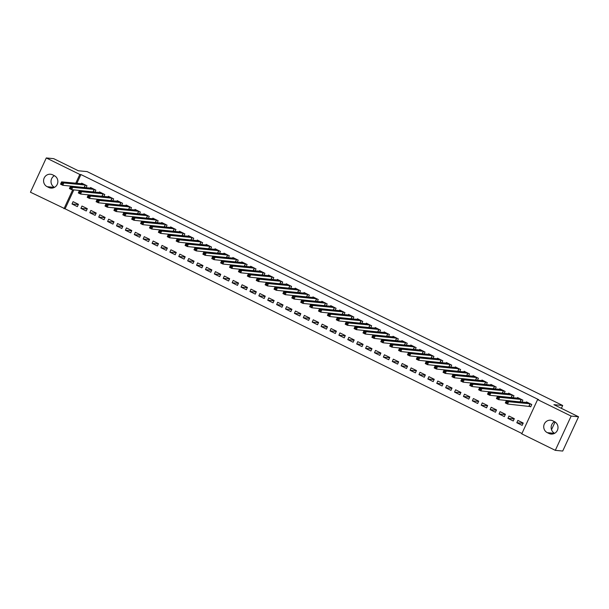 <?xml version="1.0" encoding="UTF-8"?>
<svg xmlns="http://www.w3.org/2000/svg" width="609" height="609" viewBox="0 0 609 609"><rect width="100%" height="100%" fill="white"/><g stroke="black" fill="none" stroke-linecap="round" stroke-linejoin="round"><path stroke-width="0.91" d="M73.841 189.863L65.087 208.818L521.936 433.494M65.087 208.818L30.45 192.216L46.284 157.952L79.825 174.448L75.775 183.21M46.284 157.952L53.691 158.652L78.333 170.771L87.117 171.601L562.693 405.495L553.908 404.665L578.55 416.784L562.716 451.048L555.309 450.348L521.768 433.852L537.602 399.588L571.143 416.076L555.309 450.348M551.518 429.68L555.073 421.984M561.376 408.334L562.693 405.495M86.25 210.98L87.315 208.666L81.979 206.04L80.906 208.362L86.25 210.98M94.974 192.094L95.872 190.145L90.535 187.519L90.261 188.112M93.839 191.987L93.367 191.751M104.04 219.735L105.106 217.421L99.769 214.794L98.704 217.108L104.04 219.735M112.764 200.841L113.67 198.899L108.326 196.273L108.052 196.867M111.63 200.734L111.158 200.506M121.83 228.482L122.896 226.167L117.56 223.541L116.494 225.863L121.83 228.482M130.562 209.595L131.46 207.646L126.124 205.02L125.85 205.614M129.42 209.488L128.948 209.252M139.621 237.236L140.694 234.922L135.35 232.295L134.285 234.61L139.621 237.236M148.352 218.342L149.251 216.393L143.914 213.774L143.64 214.36M147.211 218.235L146.739 218.007M157.411 245.983L158.485 243.669L153.148 241.042L152.075 243.356L157.411 245.983M166.143 227.096L167.041 225.147L161.705 222.521L161.431 223.115M165.001 226.982L164.529 226.754M175.202 254.737L176.275 252.415L170.939 249.797L169.865 252.111L175.202 254.737M183.933 235.843L184.832 233.894L179.495 231.268L179.221 231.862M182.799 235.736L182.327 235.5M193 263.484L194.065 261.17L188.729 258.543L187.656 260.858L193 263.484M201.724 244.59L202.622 242.648L197.286 240.022L197.012 240.616M200.589 244.483L200.117 244.255M210.79 272.238L211.856 269.916L206.52 267.298L205.454 269.612L210.79 272.238M219.514 253.344L220.42 251.395L215.076 248.769L214.81 249.363M218.38 253.237L217.908 253.001M228.581 280.985L229.654 278.671L224.31 276.044L223.244 278.359L228.581 280.985M237.312 262.091L238.21 260.15L232.874 257.523L232.6 258.117M236.17 261.984L235.698 261.756M246.371 289.732L247.444 287.418L242.108 284.791L241.035 287.113L246.371 289.732M255.102 270.845L256.001 268.896L250.664 266.27L250.39 266.864M253.961 270.739L253.489 270.503M264.161 298.486L265.235 296.172L259.898 293.546L258.825 295.86L264.161 298.486M272.893 279.592L273.791 277.643L268.455 275.024L268.181 275.611M271.751 279.485L271.279 279.257M281.959 307.233L283.025 304.919L277.689 302.292L276.615 304.607L281.959 307.233M290.683 288.346L291.582 286.397L286.245 283.771L285.971 284.365M289.549 288.24L289.077 288.004M299.75 315.987L300.816 313.673L295.479 311.047L294.413 313.361L299.75 315.987M308.474 297.093L309.38 295.144L304.036 292.526L303.762 293.112M307.339 296.986L306.867 296.75M317.54 324.734L318.606 322.42L313.27 319.794L312.204 322.108L317.54 324.734M326.272 305.847L327.17 303.899L321.834 301.272L321.56 301.866M325.13 305.733L324.658 305.505M335.331 333.488L336.404 331.167L331.06 328.548L329.994 330.862L335.331 333.488M344.062 314.594L344.96 312.645L339.624 310.019L339.35 310.613M342.92 314.488L342.448 314.252M353.121 342.235L354.194 339.921L348.858 337.295L347.785 339.609L353.121 342.235M361.853 323.341L362.751 321.4L357.414 318.773L357.14 319.367M360.711 323.234L360.239 323.006M370.911 350.982L371.985 348.668L366.648 346.041L365.575 348.363L370.911 350.982M379.643 332.095L380.541 330.147L375.205 327.52L374.931 328.114M378.501 331.989L378.037 331.753M388.709 359.736L389.775 357.422L384.439 354.796L383.365 357.11L388.709 359.736M397.433 340.842L398.332 338.901L392.995 336.275L392.721 336.868M396.299 340.736L395.827 340.507M406.5 368.483L407.566 366.169L402.229 363.543L401.164 365.857L406.5 368.483M415.224 349.596L416.13 347.648L410.786 345.021L410.512 345.615M414.09 349.49L413.618 349.254M424.29 377.237L425.356 374.923L420.02 372.297L418.954 374.611L424.29 377.237M433.022 358.343L433.92 356.394L428.584 353.776L428.31 354.362M431.88 358.237L431.408 358.008M442.081 385.984L443.154 383.67L437.818 381.044L436.744 383.358L442.081 385.984M450.812 367.098L451.711 365.149L446.374 362.522L446.1 363.116M449.67 366.983L449.198 366.755M459.871 394.739L460.944 392.417L455.608 389.798L454.535 392.112L459.871 394.739M468.603 375.844L469.501 373.896L464.165 371.269L463.891 371.863M467.461 375.738L466.989 375.502M477.662 403.485L478.735 401.171L473.399 398.545L472.325 400.859L477.662 403.485M486.393 384.591L487.291 382.65L481.955 380.024L481.681 380.617M485.259 384.485L484.787 384.256M495.46 412.232L496.525 409.918L491.189 407.292L490.123 409.613L495.46 412.232M504.183 393.345L505.082 391.397L499.745 388.77L499.471 389.364M503.049 393.239L502.577 393.003M513.25 420.986L514.316 418.672L508.979 416.046L507.914 418.36L513.25 420.986M521.974 402.092L522.88 400.151L517.543 397.525L517.269 398.119M520.84 401.986L520.368 401.757M537.602 399.588L538.699 399.687L80.921 174.547L76.871 183.317M529.267 406.127L530.705 406.835L531.771 404.521L526.435 401.894L526.161 402.488M522.141 425.364L523.215 423.042L517.878 420.423L516.805 422.737L522.141 425.364M513.082 397.723L513.981 395.774L508.644 393.148L508.37 393.741M511.941 397.608L511.469 397.38M504.351 416.609L505.424 414.295L500.088 411.669L499.015 413.983L504.351 416.609M495.292 388.968L496.19 387.019L490.854 384.401L490.58 384.987M494.15 388.862L493.678 388.633M486.561 407.863L487.634 405.548L482.29 402.922L481.224 405.236L486.561 407.863M477.502 380.222L478.4 378.273L473.064 375.646L472.79 376.24M476.36 380.115L475.888 379.879M468.77 399.108L469.836 396.794L464.5 394.168L463.434 396.482L468.77 399.108M459.704 371.467L460.61 369.526L455.266 366.9L454.992 367.493M458.569 371.361L458.097 371.132M450.98 390.361L452.045 388.047L446.709 385.421L445.643 387.735L450.98 390.361M441.913 362.72L442.812 360.772L437.475 358.145L437.201 358.739M440.779 362.614L440.307 362.378M433.189 381.607L434.255 379.293L428.919 376.666L427.845 378.988L433.189 381.607M424.123 353.966L425.021 352.025L419.685 349.399L419.411 349.992M422.981 353.859L422.509 353.631M415.391 372.86L416.465 370.546L411.128 367.92L410.055 370.234L415.391 372.86M406.332 345.219L407.231 343.27L401.894 340.644L401.62 341.238M405.191 345.113L404.719 344.877M397.601 364.113L398.674 361.792L393.338 359.173L392.265 361.487L397.601 364.113M388.542 336.472L389.44 334.524L384.104 331.897L383.83 332.491M387.4 336.358L386.928 336.13M379.81 355.359L380.884 353.045L375.54 350.419L374.474 352.733L379.81 355.359M370.744 327.718L371.65 325.769L366.306 323.151L366.039 323.737M369.61 327.612L369.138 327.383M362.02 346.612L363.086 344.298L357.749 341.672L356.684 343.986L362.02 346.612M352.954 318.971L353.852 317.023L348.515 314.396L348.241 314.99M351.819 318.865L351.347 318.629M344.23 337.858L345.295 335.544L339.959 332.917L338.886 335.232L344.23 337.858M335.163 310.217L336.061 308.276L330.725 305.649L330.451 306.243M334.029 310.11L333.557 309.882M326.432 329.111L327.505 326.797L322.169 324.171L321.095 326.485L326.432 329.111M317.373 301.47L318.271 299.521L312.935 296.895L312.661 297.489M316.231 301.364L315.759 301.128M308.641 320.357L309.715 318.043L304.378 315.416L303.305 317.738L308.641 320.357M299.582 292.716L300.481 290.775L295.144 288.148L294.87 288.742M298.44 292.609L297.968 292.381M290.851 311.61L291.924 309.296L286.58 306.67L285.514 308.984L290.851 311.61M281.792 283.969L282.69 282.02L277.354 279.394L277.08 279.988M280.65 283.863L280.178 283.627M273.06 302.863L274.126 300.541L268.79 297.923L267.724 300.237L273.06 302.863M263.994 275.222L264.9 273.274L259.556 270.647L259.282 271.241M262.86 275.108L262.388 274.88M255.27 294.109L256.336 291.795L250.999 289.168L249.934 291.483L255.27 294.109M246.203 266.468L247.102 264.519L241.765 261.9L241.491 262.487M245.069 266.361L244.597 266.125M237.48 285.362L238.545 283.048L233.209 280.422L232.136 282.736L237.48 285.362M228.413 257.721L229.311 255.772L223.975 253.146L223.701 253.74M227.271 257.607L226.807 257.379M219.682 276.608L220.755 274.294L215.419 271.667L214.345 273.981L219.682 276.608M210.623 248.967L211.521 247.018L206.185 244.399L205.911 244.985M209.481 248.86L209.009 248.632M201.891 267.861L202.964 265.547L197.628 262.921L196.555 265.235L201.891 267.861M192.832 240.22L193.731 238.271L188.394 235.645L188.12 236.239M191.69 240.113L191.218 239.877M184.101 259.107L185.174 256.792L179.83 254.166L178.764 256.488L184.101 259.107M175.042 231.466L175.94 229.524L170.604 226.898L170.33 227.492M173.9 231.359L173.428 231.131M166.31 250.36L167.376 248.046L162.04 245.419L160.974 247.734L166.31 250.36M157.244 222.719L158.15 220.77L152.806 218.144L152.532 218.738M156.11 222.612L155.638 222.376M148.52 241.606L149.586 239.291L144.249 236.673L143.184 238.987L148.52 241.606M139.453 213.965L140.352 212.023L135.015 209.397L134.741 209.991M138.319 213.858L137.847 213.63M130.729 232.859L131.795 230.545L126.459 227.918L125.385 230.232L130.729 232.859M121.663 205.218L122.561 203.269L117.225 200.643L116.951 201.236M120.521 205.111L120.049 204.875M112.931 224.112L114.005 221.79L108.668 219.171L107.595 221.486L112.931 224.112M103.873 196.471L104.771 194.522L99.434 191.896L99.16 192.49M102.731 196.357L102.259 196.128M95.141 215.358L96.214 213.043L90.878 210.417L89.805 212.731L95.141 215.358M86.082 187.717L86.98 185.768L81.644 183.149L81.37 183.735M84.94 187.61L84.468 187.382M77.351 206.611L78.424 204.297L73.08 201.67L72.014 203.985L77.351 206.611M47.19 186.704A6.554 6.318 95.4 0 1 50.547 174.243A6.554 6.318 95.4 0 1 52.671 174.844L54.27 175.636A6.554 6.318 95.4 0 1 50.912 188.09A6.554 6.318 95.4 0 1 48.796 187.488L47.19 186.704L54.399 187.382M72.745 189.757L63.991 208.712M578.55 416.784L571.143 416.076M80.921 174.547L79.825 174.448M554.396 421.595A6.554 6.318 95.4 0 1 551.038 434.057A6.554 6.318 95.4 0 1 548.922 433.456L547.316 432.664A6.554 6.318 95.4 0 1 550.673 420.21A6.554 6.318 95.4 0 1 552.797 420.811L554.396 421.595M554.601 433.304A6.554 6.318 95.4 0 1 554.525 421.664M54.475 187.336A6.554 6.318 95.4 0 1 54.399 175.697M523.085 423.331L516.805 422.737M514.186 418.954L507.914 418.36M505.295 414.577L499.015 413.983M496.396 410.207L490.123 409.613M487.497 405.83L481.224 405.236M478.605 401.453L472.325 400.859M469.706 397.076L463.434 396.482M460.815 392.706L454.535 392.112M451.916 388.329L445.643 387.735M443.017 383.952L436.744 383.358M434.126 379.582L427.845 378.988M425.227 375.205L418.954 374.611M416.335 370.828L410.055 370.234M407.436 366.451L401.164 365.857M398.537 362.081L392.265 361.487M389.646 357.704L383.365 357.11M380.747 353.327L374.474 352.733M371.855 348.957L365.575 348.363M362.956 344.58L356.684 343.986M354.065 340.203L347.785 339.609M345.166 335.825L338.886 335.232M336.267 331.456L329.994 330.862M327.376 327.079L321.095 326.485M318.477 322.701L312.204 322.108M309.585 318.332L303.305 317.738M300.686 313.955L294.413 313.361M291.787 309.578L285.514 308.984M282.896 305.2L276.615 304.607M273.997 300.831L267.724 300.237M265.105 296.454L258.825 295.86M256.206 292.076L249.934 291.483M247.307 287.707L241.035 287.113M238.416 283.33L232.136 282.736M229.517 278.952L223.244 278.359M220.625 274.575L214.345 273.981M211.726 270.206L205.454 269.612M202.835 265.828L196.555 265.235M193.936 261.451L187.656 260.858M185.037 257.082L178.764 256.488M176.146 252.705L169.865 252.111M167.247 248.327L160.974 247.734M158.355 243.95L152.075 243.356M149.456 239.581L143.184 238.987M140.557 235.203L134.285 234.61M131.666 230.826L125.385 230.232M122.767 226.449L116.494 225.863M113.875 222.079L107.595 221.486M104.976 217.702L98.704 217.108M96.077 213.325L89.805 212.731M87.186 208.956L80.906 208.362M78.287 204.578L72.014 203.985M530.804 406.622L507.541 404.026L505.318 402.937L506.391 400.623L527.874 402.602M506.376 401.613L506.391 400.623L508.614 401.712L507.541 404.026L506.84 402.975L507.267 402.047L506.376 401.613L505.95 402.534L506.84 402.975M530.332 403.813L508.614 401.712L507.267 402.047M505.318 402.937L505.95 402.534M521.197 402.024L498.649 399.656L496.426 398.56L497.492 396.246L518.997 398.271M497.484 397.235L497.492 396.246L499.715 397.342L498.649 399.656L497.949 398.598L498.375 397.669L497.484 397.235L497.058 398.164L497.949 398.598M521.441 399.443L499.715 397.342L498.375 397.669M496.426 398.56L497.058 398.164M512.306 397.647L489.75 395.279L487.527 394.183L488.601 391.869L510.083 393.856M488.585 392.858L488.601 391.869L490.824 392.965L489.75 395.279L489.05 394.221L489.476 393.3L488.585 392.858L488.159 393.787L489.05 394.221M512.542 395.066L490.824 392.965L489.476 393.3M487.527 394.183L488.159 393.787M503.407 393.269L480.859 390.902L478.636 389.813L479.702 387.491L501.184 389.478M479.694 388.481L479.702 387.491L481.925 388.588L480.859 390.902L480.151 389.851L480.585 388.923L479.694 388.481L479.26 389.41L480.151 389.851M503.643 390.689L481.925 388.588L480.585 388.923M478.636 389.813L479.26 389.41M494.516 388.9L471.96 386.532L469.737 385.436L470.803 383.122L492.308 385.139M470.795 384.112L470.803 383.122L473.033 384.21L471.96 386.532L471.259 385.474L471.686 384.545L470.795 384.112L470.369 385.033L471.259 385.474M494.752 386.312L473.033 384.21L471.686 384.545M469.737 385.436L470.369 385.033M485.617 384.523L463.068 382.155L460.838 381.059L461.911 378.745L483.409 380.77M461.904 379.734L461.911 378.745L464.134 379.841L463.068 382.155L462.36 381.097L462.787 380.168L461.904 379.734L461.47 380.663L462.36 381.097M485.853 381.942L464.134 379.841L462.787 380.168M460.838 381.059L461.47 380.663M476.718 380.145L454.169 377.778L451.947 376.682L453.012 374.368L474.502 376.354M453.005 375.357L453.012 374.368L455.235 375.464L454.169 377.778L453.469 376.72L453.895 375.799L453.005 375.357L452.578 376.286L453.469 376.72M476.961 377.565L455.235 375.464L453.895 375.799M451.947 376.682L452.578 376.286M467.826 375.768L445.27 373.401L443.048 372.312L444.121 369.998L465.619 372.015M444.106 370.988L444.121 369.998L446.344 371.087L445.27 373.401L444.57 372.35L444.996 371.421L444.106 370.988L443.679 371.909L444.57 372.35M468.062 373.188L446.344 371.087L444.996 371.421M443.048 372.312L443.679 371.909M458.927 371.399L436.379 369.031L434.156 367.935L435.222 365.621L456.712 367.608M435.214 366.61L435.222 365.621L437.445 366.717L436.379 369.031L435.671 367.973L436.105 367.044L435.214 366.61L434.788 367.531L435.671 367.973M459.163 368.818L437.445 366.717L436.105 367.044M434.156 367.935L434.788 367.531M450.036 367.021L427.48 364.654L425.257 363.558L426.33 361.244L447.813 363.23M426.315 362.233L426.33 361.244L428.553 362.34L427.48 364.654L426.78 363.596L427.206 362.675L426.315 362.233L425.889 363.162L426.78 363.596M450.272 364.441L428.553 362.34L427.206 362.675M425.257 363.558L425.889 363.162M441.137 362.644L418.589 360.277L416.358 359.188L417.431 356.866L438.914 358.853M417.424 357.856L417.431 356.866L419.654 357.963L418.589 360.277L417.881 359.226L418.307 358.298L417.424 357.856L416.99 358.785L417.881 359.226M441.373 360.064L419.654 357.963L418.307 358.298M416.358 359.188L416.99 358.785M432.245 358.267L409.69 355.907L407.467 354.811L408.532 352.497L430.023 354.484M408.525 353.486L408.532 352.497L410.763 353.585L409.69 355.907L408.989 354.849L409.415 353.92L408.525 353.486L408.099 354.408L408.989 354.849M432.481 355.686L410.763 353.585L409.415 353.92M407.467 354.811L408.099 354.408M423.346 353.898L400.791 351.53L398.568 350.434L399.641 348.12L421.124 350.106M399.626 349.109L399.641 348.12L401.864 349.216L400.791 351.53L400.09 350.472L400.516 349.543L399.626 349.109L399.2 350.038L400.09 350.472M423.582 351.317L401.864 349.216L400.516 349.543M398.568 350.434L399.2 350.038M414.447 349.52L391.899 347.153L389.676 346.057L390.742 343.742L412.232 345.729M390.734 344.732L390.742 343.742L392.965 344.839L391.899 347.153L391.191 346.095L391.625 345.174L390.734 344.732L390.308 345.661L391.191 346.095M414.683 346.94L392.965 344.839L391.625 345.174M389.676 346.057L390.308 345.661M405.556 345.143L383 342.776L380.777 341.687L381.851 339.373L403.333 341.352M381.835 340.362L381.851 339.373L384.073 340.461L383 342.776L382.3 341.725L382.726 340.796L381.835 340.362L381.409 341.284L382.3 341.725M405.792 342.562L384.073 340.461L382.726 340.796M380.777 341.687L381.409 341.284M396.657 340.774L374.109 338.406L371.878 337.31L372.952 334.996L394.434 336.983M372.944 335.985L372.952 334.996L375.174 336.092L374.109 338.406L373.401 337.348L373.827 336.419L372.944 335.985L372.51 336.906L373.401 337.348M396.893 338.193L375.174 336.092L373.827 336.419M371.878 337.31L372.51 336.906M387.766 336.396L365.21 334.029L362.987 332.933L364.053 330.618L385.543 332.605M364.045 331.608L364.053 330.618L366.283 331.715L365.21 334.029L364.509 332.971L364.936 332.05L364.045 331.608L363.619 332.537L364.509 332.971M388.002 333.816L366.283 331.715L364.936 332.05M362.987 332.933L363.619 332.537M378.867 332.019L356.311 329.652L354.088 328.563L355.161 326.241L376.644 328.228M355.146 327.231L355.161 326.241L357.384 327.337L356.311 329.652L355.61 328.594L356.037 327.672L355.146 327.231L354.72 328.16L355.61 328.594M379.102 329.439L357.384 327.337L356.037 327.672M354.088 328.563L354.72 328.16M369.967 327.642L347.419 325.282L345.196 324.186L346.262 321.872L367.752 323.897M346.255 322.861L346.262 321.872L348.485 322.96L347.419 325.282L346.719 324.224L347.145 323.295L346.255 322.861L345.828 323.782L346.719 324.224M370.203 325.061L348.485 322.96L347.145 323.295M345.196 324.186L345.828 323.782M361.076 323.272L338.52 320.905L336.297 319.809L337.371 317.495L358.868 319.519M337.356 318.484L337.371 317.495L339.594 318.591L338.52 320.905L337.82 319.847L338.246 318.918L337.356 318.484L336.929 319.413L337.82 319.847M361.312 320.692L339.594 318.591L338.246 318.918M336.297 319.809L336.929 319.413M352.177 318.895L329.629 316.528L327.406 315.432L328.472 313.117L349.954 315.104M328.464 314.107L328.472 313.117L330.695 314.214L329.629 316.528L328.921 315.47L329.355 314.548L328.464 314.107L328.03 315.036L328.921 315.47M352.413 316.315L330.695 314.214L329.355 314.548M327.406 315.432L328.03 315.036M343.286 314.518L320.73 312.151L318.507 311.062L319.573 308.748L341.078 310.765M319.565 309.73L319.573 308.748L321.803 309.836L320.73 312.151L320.029 311.1L320.456 310.171L319.565 309.73L319.139 310.659L320.029 311.1M343.522 311.937L321.803 309.836L320.456 310.171M318.507 311.062L319.139 310.659M334.387 310.148L311.838 307.781L309.608 306.685L310.681 304.371L332.179 306.388M310.674 305.36L310.681 304.371L312.904 305.467L311.838 307.781L311.13 306.723L311.557 305.794L310.674 305.36L310.24 306.281L311.13 306.723M334.623 307.56L312.904 305.467L311.557 305.794M309.608 306.685L310.24 306.281M325.488 305.771L302.939 303.404L300.717 302.308L301.782 299.993L323.272 302.026M301.775 300.983L301.782 299.993L304.005 301.09L302.939 303.404L302.239 302.346L302.665 301.425L301.775 300.983L301.348 301.912L302.239 302.346M325.731 303.191L304.005 301.09L302.665 301.425M300.717 302.308L301.348 301.912M316.596 301.394L294.04 299.027L291.818 297.938L292.891 295.616L314.373 297.603M292.876 296.606L292.891 295.616L295.114 296.712L294.04 299.027L293.34 297.968L293.766 297.047L292.876 296.606L292.449 297.535L293.34 297.968M316.832 298.813L295.114 296.712L293.766 297.047M291.818 297.938L292.449 297.535M307.697 297.017L285.149 294.657L282.926 293.561L283.992 291.247L305.49 293.264M283.984 292.236L283.992 291.247L286.215 292.335L285.149 294.657L284.441 293.599L284.875 292.67L283.984 292.236L283.558 293.157L284.441 293.599M307.933 294.436L286.215 292.335L284.875 292.67M282.926 293.561L283.558 293.157M298.806 292.647L276.25 290.28L274.027 289.184L275.101 286.869L296.583 288.856M275.085 287.859L275.101 286.869L277.323 287.966L276.25 290.28L275.55 289.222L275.976 288.293L275.085 287.859L274.659 288.788L275.55 289.222M299.042 290.067L277.323 287.966L275.976 288.293M274.027 289.184L274.659 288.788M289.907 288.27L267.359 285.903L265.128 284.806L266.202 282.492L287.684 284.479M266.194 283.482L266.202 282.492L268.424 283.588L267.359 285.903L266.651 284.845L267.077 283.923L266.194 283.482L265.76 284.411L266.651 284.845M290.143 285.69L268.424 283.588L267.077 283.923M265.128 284.806L265.76 284.411M281.015 283.893L258.46 281.525L256.237 280.437L257.303 278.123L278.793 280.102M257.295 279.105L257.303 278.123L259.533 279.211L258.46 281.525L257.759 280.475L258.186 279.546L257.295 279.105L256.869 280.033L257.759 280.475M281.251 281.312L259.533 279.211L258.186 279.546M256.237 280.437L256.869 280.033M272.116 279.523L249.561 277.156L247.338 276.06L248.411 273.745L269.894 275.732M248.396 274.735L248.411 273.745L250.634 274.842L249.561 277.156L248.86 276.098L249.287 275.169L248.396 274.735L247.97 275.656L248.86 276.098M272.352 276.935L250.634 274.842L249.287 275.169M247.338 276.06L247.97 275.656M263.217 275.146L240.669 272.779L238.446 271.683L239.512 269.368L261.002 271.355M239.504 270.358L239.512 269.368L241.735 270.465L240.669 272.779L239.961 271.721L240.395 270.799L239.504 270.358L239.078 271.287L239.961 271.721M263.453 272.566L241.735 270.465L240.395 270.799M238.446 271.683L239.078 271.287M254.326 270.769L231.77 268.402L229.547 267.313L230.621 264.991L252.103 266.978M230.605 265.981L230.621 264.991L232.844 266.087L231.77 268.402L231.07 267.343L231.496 266.422L230.605 265.981L230.179 266.909L231.07 267.343M254.562 268.188L232.844 266.087L231.496 266.422M229.547 267.313L230.179 266.909M245.427 266.392L222.879 264.032L220.648 262.936L221.722 260.622L243.204 262.608M221.714 261.611L221.722 260.622L223.945 261.71L222.879 264.032L222.171 262.974L222.597 262.045L221.714 261.611L221.28 262.532L222.171 262.974M245.663 263.811L223.945 261.71L222.597 262.045M220.648 262.936L221.28 262.532M236.536 262.022L213.98 259.655L211.757 258.559L212.823 256.244L234.313 258.231M212.815 257.234L212.823 256.244L215.053 257.341L213.98 259.655L213.279 258.597L213.706 257.668L212.815 257.234L212.389 258.163L213.279 258.597M236.772 259.442L215.053 257.341L213.706 257.668M211.757 258.559L212.389 258.163M227.637 257.645L205.081 255.278L202.858 254.181L203.931 251.867L225.414 253.854M203.916 252.857L203.931 251.867L206.154 252.963L205.081 255.278L204.38 254.219L204.807 253.298L203.916 252.857L203.49 253.786L204.38 254.219M227.873 255.064L206.154 252.963L204.807 253.298M202.858 254.181L203.49 253.786M218.738 253.268L196.189 250.9L193.966 249.812L195.032 247.498L216.522 249.477M195.025 248.48L195.032 247.498L197.255 248.586L196.189 250.9L195.481 249.85L195.915 248.921L195.025 248.48L194.598 249.408L195.481 249.85M218.974 250.687L197.255 248.586L195.915 248.921M193.966 249.812L194.598 249.408M209.846 248.898L187.29 246.531L185.067 245.435L186.141 243.12L207.623 245.145M186.126 244.11L186.141 243.12L188.364 244.209L187.29 246.531L186.59 245.473L187.016 244.544L186.126 244.11L185.699 245.031L186.59 245.473M210.082 246.31L188.364 244.209L187.016 244.544M185.067 245.435L185.699 245.031M200.947 244.521L178.399 242.154L176.176 241.057L177.242 238.743L198.74 240.768M177.234 239.733L177.242 238.743L179.465 239.839L178.399 242.154L177.691 241.095L178.125 240.167L177.234 239.733L176.8 240.662L177.691 241.095M201.183 241.94L179.465 239.839L178.125 240.167M176.176 241.057L176.8 240.662M192.056 240.144L169.5 237.776L167.277 236.688L168.343 234.366L189.833 236.353M168.335 235.356L168.343 234.366L170.573 235.462L169.5 237.776L168.8 236.718L169.226 235.797L168.335 235.356L167.909 236.284L168.8 236.718M192.292 237.563L170.573 235.462L169.226 235.797M167.277 236.688L167.909 236.284M183.157 235.767L160.601 233.399L158.378 232.311L159.451 229.996L180.949 232.014M159.436 230.986L159.451 229.996L161.674 231.085L160.601 233.399L159.901 232.349L160.327 231.42L159.436 230.986L159.01 231.907L159.901 232.349M183.393 233.186L161.674 231.085L160.327 231.42M158.378 232.311L159.01 231.907M174.258 231.397L151.71 229.03L149.487 227.933L150.552 225.619L172.058 227.644M150.545 226.609L150.552 225.619L152.775 226.715L151.71 229.03L151.009 227.972L151.435 227.043L150.545 226.609L150.118 227.538L151.009 227.972M174.501 228.817L152.775 226.715L151.435 227.043M149.487 227.933L150.118 227.538M165.366 227.02L142.81 224.652L140.588 223.556L141.661 221.242L163.143 223.229M141.646 222.232L141.661 221.242L143.884 222.338L142.81 224.652L142.11 223.594L142.536 222.673L141.646 222.232L141.219 223.16L142.11 223.594M165.602 224.439L143.884 222.338L142.536 222.673M140.588 223.556L141.219 223.16M156.467 222.643L133.919 220.275L131.696 219.187L132.762 216.873L154.26 218.89M132.754 217.855L132.762 216.873L134.985 217.961L133.919 220.275L133.211 219.225L133.645 218.296L132.754 217.855L132.328 218.783L133.211 219.225M156.703 220.062L134.985 217.961L133.645 218.296M131.696 219.187L132.328 218.783M147.576 218.273L125.02 215.906L122.797 214.81L123.871 212.495L145.353 214.482M123.855 213.485L123.871 212.495L126.093 213.584L125.02 215.906L124.32 214.848L124.746 213.919L123.855 213.485L123.429 214.406L124.32 214.848M147.812 215.685L126.093 213.584L124.746 213.919M122.797 214.81L123.429 214.406M138.677 213.896L116.129 211.529L113.898 210.432L114.972 208.118L136.454 210.105M114.964 209.108L114.972 208.118L117.194 209.214L116.129 211.529L115.421 210.47L115.847 209.542L114.964 209.108L114.53 210.036L115.421 210.47M138.913 211.315L117.194 209.214L115.847 209.542M113.898 210.432L114.53 210.036M129.778 209.519L107.23 207.151L105.007 206.063L106.073 203.741L127.563 205.728M106.065 204.731L106.073 203.741L108.295 204.837L107.23 207.151L106.529 206.093L106.956 205.172L106.065 204.731L105.639 205.659L106.529 206.093M130.022 206.938L108.295 204.837L106.956 205.172M105.007 206.063L105.639 205.659M120.887 205.142L98.331 202.774L96.108 201.686L97.181 199.371L118.664 201.351M97.166 200.361L97.181 199.371L99.404 200.46L98.331 202.774L97.63 201.724L98.057 200.795L97.166 200.361L96.74 201.282L97.63 201.724M121.122 202.561L99.404 200.46L98.057 200.795M96.108 201.686L96.74 201.282M111.987 200.772L89.439 198.405L87.216 197.308L88.282 194.994L109.772 196.981M88.275 195.984L88.282 194.994L90.505 196.09L89.439 198.405L88.731 197.346L89.165 196.418L88.275 195.984L87.848 196.905L88.731 197.346M112.223 198.191L90.505 196.09L89.165 196.418M87.216 197.308L87.848 196.905M103.096 196.395L80.54 194.027L78.317 192.931L79.391 190.617L100.873 192.604M79.376 191.607L79.391 190.617L81.614 191.713L80.54 194.027L79.84 192.969L80.266 192.048L79.376 191.607L78.949 192.535L79.84 192.969M103.332 193.814L81.614 191.713L80.266 192.048M78.317 192.931L78.949 192.535M94.197 192.018L71.649 189.65L69.418 188.562L70.492 186.24L91.974 188.227M70.484 187.229L70.492 186.24L72.715 187.336L71.649 189.65L70.941 188.6L71.367 187.671L70.484 187.229L70.05 188.158L70.941 188.6M94.433 189.437L72.715 187.336L71.367 187.671M69.418 188.562L70.05 188.158M85.306 187.641L62.75 185.281L60.527 184.184L61.593 181.87L83.083 183.857M61.585 182.86L61.593 181.87L63.823 182.959L62.75 185.281L62.049 184.222L62.476 183.294L61.585 182.86L61.159 183.781L62.049 184.222M85.542 185.06L63.823 182.959L62.476 183.294M60.527 184.184L61.159 183.781M548.922 433.456L553.238 433.859M547.316 432.664L554.525 433.349M48.796 187.488L53.112 187.899M530.241 403.782L529.168 406.104M530.074 403.744L529 406.058M521.342 399.413L520.276 401.727M521.175 399.367L520.109 401.681M512.451 395.035L511.377 397.35M512.283 394.997L511.21 397.312M503.552 390.658L502.486 392.972M503.384 390.62L502.318 392.934M494.66 386.289L493.587 388.603M494.493 386.243L493.419 388.557M485.761 381.912L484.688 384.226M485.594 381.866L484.528 384.188M476.862 377.534L475.796 379.849M476.695 377.496L475.629 379.81M467.971 373.157L466.897 375.479M467.803 373.119L466.73 375.433M459.072 368.788L458.006 371.102M458.904 368.742L457.839 371.056M450.18 364.41L449.107 366.725M450.013 364.365L448.94 366.687M441.281 360.033L440.208 362.347M441.114 359.995L440.048 362.309M432.382 355.656L431.317 357.978M432.223 355.618L431.149 357.932M423.491 351.286L422.418 353.601M423.324 351.241L422.25 353.555M414.592 346.909L413.526 349.223M414.424 346.871L413.359 349.185M405.701 342.532L404.627 344.846M405.533 342.494L404.46 344.808M396.802 338.162L395.736 340.477M396.634 338.117L395.568 340.431M387.903 333.785L386.837 336.099M387.743 333.74L386.669 336.061M379.011 329.408L377.938 331.722M378.844 329.37L377.77 331.684M370.112 325.031L369.046 327.353M369.945 324.993L368.879 327.307M361.221 320.661L360.147 322.976M361.053 320.616L359.98 322.93M352.322 316.284L351.256 318.598M352.154 316.246L351.089 318.56M343.43 311.907L342.357 314.221M343.263 311.869L342.189 314.183M334.531 307.537L333.458 309.852M334.364 307.492L333.298 309.806M325.632 303.16L324.567 305.474M325.465 303.115L324.399 305.436M316.741 298.783L315.668 301.097M316.573 298.745L315.5 301.059M307.842 294.406L306.776 296.728M307.674 294.368L306.609 296.682M298.95 290.036L297.877 292.35M298.783 289.991L297.71 292.305M290.051 285.659L288.978 287.973M289.884 285.621L288.818 287.935M281.152 281.282L280.087 283.596M280.993 281.244L279.919 283.558M272.261 276.912L271.188 279.226M272.094 276.867L271.02 279.181M263.362 272.535L262.296 274.849M263.195 272.489L262.129 274.811M254.471 268.158L253.397 270.472M254.303 268.12L253.23 270.434M245.572 263.781L244.506 266.103M245.404 263.743L244.338 266.057M236.673 259.411L235.607 261.725M236.513 259.365L235.439 261.68M227.781 255.034L226.708 257.348M227.614 254.996L226.54 257.31M218.882 250.657L217.816 252.971M218.715 250.619L217.649 252.933M209.991 246.287L208.917 248.601M209.823 246.242L208.75 248.556M201.092 241.91L200.026 244.224M200.924 241.864L199.859 244.186M192.2 237.533L191.127 239.847M192.033 237.495L190.96 239.809M183.301 233.156L182.228 235.477M183.134 233.118L182.061 235.432M174.402 228.786L173.337 231.1M174.235 228.74L173.169 231.055M165.511 224.409L164.438 226.723M165.343 224.371L164.27 226.685M156.612 220.032L155.546 222.346M156.444 219.994L155.379 222.308M147.721 215.662L146.647 217.976M147.553 215.616L146.48 217.931M138.822 211.285L137.748 213.599M138.654 211.239L137.588 213.561M129.923 206.908L128.857 209.222M129.755 206.87L128.689 209.184M121.031 202.531L119.958 204.852M120.864 202.493L119.79 204.807M112.132 198.161L111.066 200.475M111.965 198.115L110.899 200.43M103.241 193.784L102.167 196.098M103.073 193.746L102 196.06M94.342 189.407L93.276 191.721M94.174 189.369L93.108 191.683M85.443 185.029L84.377 187.351M85.283 184.991L84.209 187.306"/></g></svg>
